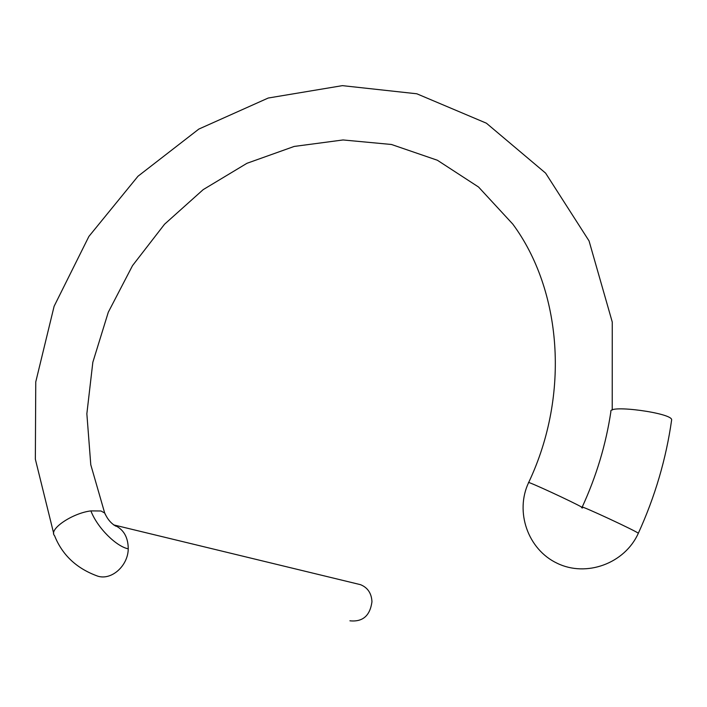 <?xml version="1.0" encoding="UTF-8"?>
<svg xmlns="http://www.w3.org/2000/svg" width="707" height="707" viewBox="0 0 707 707"><rect width="100%" height="100%" fill="white"/><g stroke="black" fill="none" stroke-linecap="round" stroke-linejoin="round"><path stroke-width="1.06" d="M638.28 533.37L638.306 533.317C655.036 496.676 666.144 458.852 671.65 419.861C672.534 413.021 608.02 404.333 610.892 411.598C605.979 444.35 596.408 476.182 582.188 507.105M357.769 584L360.49 584.662C367.684 587.57 371.511 593.261 371.962 601.737C370.061 615.753 362.718 622.116 349.921 620.808M582.064 507.317C573.828 502.412 525.646 480.194 528.597 482.642C514.855 511.638 527.731 549.383 557.125 563.249C586.306 577.522 624.732 563.559 638.306 533.317C638.96 532.318 579.289 504.559 582.153 507.184L581.614 507.741L582.595 507.962M90.885 510.896C72.123 513.176 48.164 529.605 54.554 535.659C62.287 555.083 76.701 568.596 97.813 576.178C111.6 580.535 128.082 565.794 128.25 548.818C116.602 546.626 97.566 528.235 90.885 510.896L100.995 510.984L104.689 513.026L90.779 464.738L86.855 413.763L92.838 362.249L108.295 312.22L132.527 265.611L164.563 224.207L203.192 189.626L246.955 163.299L294.192 146.437L343.045 139.959L391.475 144.484L437.368 160.242L478.542 187.019L512.84 224.163C561.252 289.649 570.699 393.772 528.633 482.563M105.484 514.793L104.707 513.052M113.597 524.886L360.49 584.662M114.048 525.036C123.398 528.995 128.135 536.922 128.25 548.818M612.218 410.069L612.253 322.03L589.064 240.937L545.601 173.118L486.398 123.195L416.821 93.784L342.391 85.644L268.236 98.026L198.835 129.072L137.998 176.229L88.888 236.447L54.112 306.281L35.757 381.93L35.35 459.197L53.705 533.493M104.733 513.035C107.437 519.177 111.167 523.569 115.93 526.22L114.057 525.062"/></g></svg>
